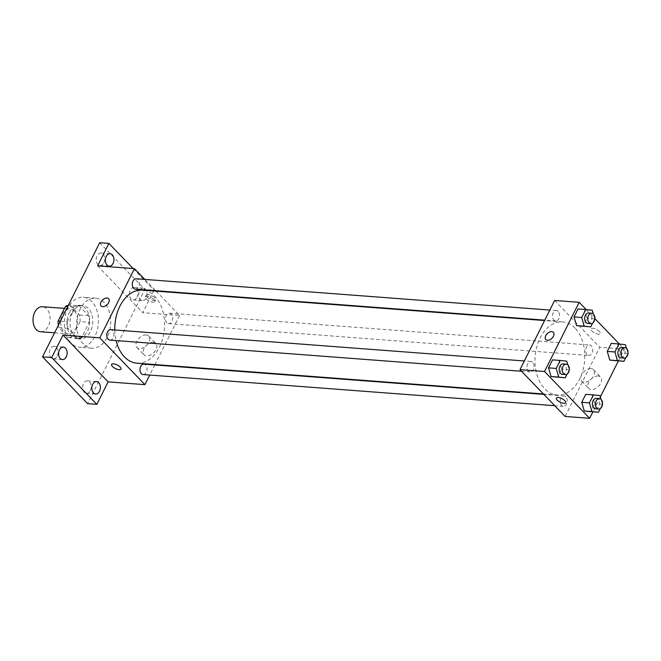 <?xml version="1.0" encoding="UTF-8"?>
<svg xmlns="http://www.w3.org/2000/svg" width="661" height="661" viewBox="0 0 661 661"><rect width="100%" height="100%" fill="white"/><g stroke="black" fill="none" stroke-linecap="round" stroke-linejoin="round"><path stroke-width="0.5" stroke-dasharray="3.31 2.48" d="M40.585 331.748A12.551 8.502 94.3 0 0 49.443 323.204A12.551 8.502 94.3 0 0 46.724 308.852A12.551 8.502 94.3 0 0 42.478 306.721M74.329 310.943A12.551 8.502 94.3 0 0 70.083 308.803A12.551 8.502 94.3 0 0 60.655 320.676A12.551 8.502 94.3 0 0 68.19 333.83A12.551 8.502 94.3 0 0 77.048 325.295A12.551 8.502 94.3 0 0 74.329 310.943M60.399 321.163L67.356 321.692A16.195 10.981 94.3 0 0 67.959 328.335L77.453 338.184A16.195 10.981 94.3 0 0 82.022 336.903L89.318 322.345L80.113 321.643L72.826 336.209A16.195 10.981 94.3 0 1 68.257 337.49L58.755 327.633A16.195 10.981 94.3 0 1 58.317 325.311M89.318 322.345A16.195 10.981 94.3 0 0 88.714 315.702L79.221 305.845L70.016 305.151A16.195 10.981 94.3 0 0 68.347 305.283M70.016 305.151L79.51 315A16.195 10.981 94.3 0 1 80.113 321.643M67.356 321.692L74.652 307.125L67.686 306.605M88.714 315.702L79.51 315M79.221 305.845A16.195 10.981 94.3 0 0 74.652 307.125M69.314 312.653A16.732 11.336 -85.7 0 1 79.601 305.332A16.732 11.336 -85.7 0 1 89.648 322.874A16.732 11.336 -85.7 0 1 77.073 338.696A16.732 11.336 -85.7 0 1 67.868 329.467A16.732 11.336 -85.7 0 1 69.314 312.653M72.379 312.884A16.732 11.336 94.3 0 0 70.934 329.699A16.732 11.336 94.3 0 0 80.138 338.936A16.732 11.336 94.3 0 0 91.953 327.55A16.732 11.336 94.3 0 0 88.334 308.414A16.732 11.336 94.3 0 0 82.666 305.564A16.732 11.336 94.3 0 0 72.379 312.884M82.022 336.903L72.826 336.209M67.959 328.335L58.755 327.633M77.453 338.184L68.257 337.49M91.796 301.49A25.101 17.012 94.3 0 0 83.294 297.219A25.101 17.012 94.3 0 0 64.439 320.965A25.101 17.012 94.3 0 0 79.51 347.273A25.101 17.012 94.3 0 0 97.233 330.203A25.101 17.012 94.3 0 0 91.796 301.49M104.066 302.424A25.101 17.012 94.3 0 0 95.564 298.152A25.101 17.012 94.3 0 0 76.709 321.89A25.101 17.012 94.3 0 0 91.78 348.207A25.101 17.012 94.3 0 0 109.503 331.128A25.101 17.012 94.3 0 0 104.066 302.424M90.276 390.61A6.271 4.255 94.3 0 0 90.821 384.305A6.271 4.255 94.3 0 0 87.368 380.843A6.271 4.255 94.3 0 0 82.65 386.784A6.271 4.255 94.3 0 0 86.417 393.361A6.271 4.255 94.3 0 0 90.276 390.61M137.05 297.21A6.271 4.255 94.3 0 0 137.587 290.906A6.271 4.255 94.3 0 0 134.133 287.444A6.271 4.255 94.3 0 0 129.424 293.385A6.271 4.255 94.3 0 0 133.191 299.962A6.271 4.255 94.3 0 0 137.05 297.21M103.835 262.764A6.271 4.255 94.3 0 0 104.38 256.451A6.271 4.255 94.3 0 0 100.926 252.989A6.271 4.255 94.3 0 0 96.209 258.93A6.271 4.255 94.3 0 0 99.976 265.507A6.271 4.255 94.3 0 0 103.835 262.764M57.069 356.163A6.271 4.255 94.3 0 0 57.606 349.859A6.271 4.255 94.3 0 0 54.152 346.397A6.271 4.255 94.3 0 0 49.443 352.33A6.271 4.255 94.3 0 0 53.211 358.906A6.271 4.255 94.3 0 0 57.069 356.163M99.695 242.694L144.817 289.501L87.649 403.656M139.479 290.89A6.271 4.255 -85.7 0 1 143.338 288.138A6.271 4.255 -85.7 0 1 146.792 291.6A6.271 4.255 -85.7 0 1 146.246 297.913A6.271 4.255 -85.7 0 1 142.388 300.656A6.271 4.255 -85.7 0 1 138.942 297.194A6.271 4.255 -85.7 0 1 139.479 290.89M97.638 265.871L142.759 312.686L154.021 290.196L144.817 289.501M133.158 268.564L154.021 290.196M156.12 291.154L179.561 315.471L142.759 312.686M179.561 315.471L154.98 364.566M154.781 364.955L149.725 375.06M153.377 342.332A8.229 5.181 -43.9 0 0 144.999 346.975A8.229 5.181 -43.9 0 0 144.048 354.841A8.229 5.181 -43.9 0 0 153.567 352.858A8.229 5.181 -43.9 0 0 155.897 343.423A8.229 5.181 -43.9 0 0 153.377 342.332M136.918 363.195A36.644 24.837 94.3 0 0 162.788 338.275A36.644 24.837 94.3 0 0 154.856 296.351A36.644 24.837 94.3 0 0 142.446 290.121M114.774 329.988A36.644 24.837 94.3 0 0 116.105 340.572M144.8 279.405L155.707 290.716M143.14 374.556A5.23 3.545 94.3 0 0 146.833 371.003A5.23 3.545 94.3 0 0 145.701 365.021A5.23 3.545 94.3 0 0 143.933 364.128M135.431 289.188A5.23 3.545 94.3 0 0 139.124 285.626A5.23 3.545 94.3 0 0 137.992 279.644A5.23 3.545 94.3 0 0 136.216 278.76M109.933 340.109A5.23 3.545 94.3 0 0 113.626 336.548A5.23 3.545 94.3 0 0 112.486 330.566A5.23 3.545 94.3 0 0 110.718 329.674M166.869 322.75A5.23 3.545 -85.7 0 1 165.737 316.768A5.23 3.545 -85.7 0 1 169.431 313.207A5.23 3.545 -85.7 0 1 172.571 318.693A5.23 3.545 -85.7 0 1 168.638 323.634A5.23 3.545 -85.7 0 1 166.869 322.75M154.773 297.863A5.23 1.991 -153.4 0 0 149.89 295.004A5.23 1.991 -153.4 0 0 146.263 295.236A5.23 1.991 -153.4 0 0 150.047 299.35A5.23 1.991 -153.4 0 0 155.616 299.912A5.23 1.991 -153.4 0 0 154.773 297.863M153.897 299.607A5.23 1.991 -153.4 0 0 149.014 296.748A5.23 1.991 -153.4 0 0 145.387 296.979A5.23 1.991 -153.4 0 0 149.179 301.094A5.23 1.991 -153.4 0 0 154.74 301.656A5.23 1.991 -153.4 0 0 153.897 299.607M111.618 364.418L111.618 364.418A5.23 1.991 26.6 0 1 117.187 364.979A5.23 1.991 26.6 0 1 120.971 369.094A5.23 1.991 26.6 0 1 120.971 369.102L120.971 369.102M146.246 334.937A8.229 5.181 -43.9 0 0 137.868 339.572A8.229 5.181 -43.9 0 0 136.918 347.446A8.229 5.181 -43.9 0 0 146.436 345.463A8.229 5.181 -43.9 0 0 148.766 336.028A8.229 5.181 -43.9 0 0 146.246 334.937M108.619 298.698L108.611 298.698A5.23 3.288 136.1 0 1 107.132 304.696A5.23 3.288 136.1 0 1 101.083 305.952L101.083 305.952M575.053 328.153A36.644 24.837 94.3 0 0 562.643 321.915A36.644 24.837 94.3 0 0 535.113 356.576A36.644 24.837 94.3 0 0 557.116 394.989A36.644 24.837 94.3 0 0 582.994 370.069A36.644 24.837 94.3 0 0 575.053 328.153M587.067 354.544A5.23 3.545 -85.7 0 1 585.935 348.562A5.23 3.545 -85.7 0 1 589.629 345.001A5.23 3.545 -85.7 0 1 592.768 350.487A5.23 3.545 -85.7 0 1 588.835 355.436A5.23 3.545 -85.7 0 1 587.067 354.544M532.692 362.36A5.23 3.545 94.3 0 0 530.915 361.476A5.23 3.545 94.3 0 0 526.991 366.417A5.23 3.545 94.3 0 0 530.13 371.903A5.23 3.545 94.3 0 0 533.824 368.342A5.23 3.545 94.3 0 0 532.692 362.36M558.19 311.438A5.23 3.545 94.3 0 0 556.413 310.554A5.23 3.545 94.3 0 0 552.489 315.495A5.23 3.545 94.3 0 0 555.628 320.982A5.23 3.545 94.3 0 0 559.322 317.42A5.23 3.545 94.3 0 0 558.19 311.438M565.899 396.815A5.23 3.545 94.3 0 0 564.13 395.922A5.23 3.545 94.3 0 0 560.197 400.872A5.23 3.545 94.3 0 0 563.337 406.35A5.23 3.545 94.3 0 0 567.031 402.797A5.23 3.545 94.3 0 0 565.899 396.815M554.637 300.458L599.758 347.265L565.114 416.455M585.762 394.32L592.273 395.005L594.784 403.681L590.785 411.671L594.784 403.681L592.273 395.005L585.762 394.32M578.045 308.951L584.555 309.637L587.075 318.313L583.068 326.303L587.075 318.313L584.555 309.637L578.045 308.951M619.39 344.026L624.298 349.124L618.399 360.914M600.337 396.972L592.9 411.828M586.183 309.579L594.834 318.561M552.546 359.865L559.057 360.559L561.569 369.226L557.57 377.216L561.569 369.226L559.057 360.559L552.546 359.865M611.26 343.398L617.771 344.084L620.282 352.759L616.283 360.749L620.282 352.759L617.771 344.084L611.26 343.398M624.298 349.124L599.758 347.265M598.114 375.985A8.229 5.181 -43.9 0 0 589.736 380.62A8.229 5.181 -43.9 0 0 588.786 388.494A8.229 5.181 -43.9 0 0 598.304 386.511A8.229 5.181 -43.9 0 0 600.626 377.076A8.229 5.181 -43.9 0 0 598.114 375.985M599.51 331.516A5.23 1.991 -153.4 0 0 594.619 328.657A5.23 1.991 -153.4 0 0 591 328.881A5.23 1.991 -153.4 0 0 594.784 333.004A5.23 1.991 -153.4 0 0 600.353 333.565A5.23 1.991 -153.4 0 0 599.51 331.516A5.23 1.991 -153.4 0 0 594.619 328.666A5.23 1.991 -153.4 0 0 591 328.889A5.23 1.991 -153.4 0 0 594.784 333.004A5.23 1.991 -153.4 0 0 600.345 333.574A5.23 1.991 -153.4 0 0 599.51 331.516M556.355 398.071L556.355 398.071A5.23 1.991 26.6 0 1 561.924 398.633A5.23 1.991 26.6 0 1 565.709 402.747L565.7 402.756M590.984 368.59A8.229 5.181 -43.9 0 0 582.605 373.225A8.229 5.181 -43.9 0 0 581.655 381.1A8.229 5.181 -43.9 0 0 591.174 379.117A8.229 5.181 -43.9 0 0 593.504 369.681A8.229 5.181 -43.9 0 0 590.984 368.59M553.348 332.351L553.348 332.351A5.23 3.288 136.1 0 1 551.869 338.349A5.23 3.288 136.1 0 1 545.821 339.605L545.821 339.605M626.529 348.421L627.95 353.346L625.81 357.626M621.043 357.874A5.23 3.545 94.3 0 0 624.736 354.313A5.23 3.545 94.3 0 0 623.604 348.33A5.23 3.545 94.3 0 0 621.836 347.438M625.438 344.67L617.771 344.084M627.95 353.346L620.282 352.759M601.023 399.343L602.452 404.259L600.304 408.539M595.544 408.787A5.23 3.545 94.3 0 0 599.238 405.234A5.23 3.545 94.3 0 0 598.106 399.252A5.23 3.545 94.3 0 0 596.329 398.36M599.94 395.584L592.273 395.005M602.452 404.259L594.784 403.681M593.314 313.967L594.743 318.891L592.595 323.171M587.836 323.419A5.23 3.545 94.3 0 0 591.521 319.858A5.23 3.545 94.3 0 0 590.389 313.876A5.23 3.545 94.3 0 0 588.62 312.992M592.223 310.216L584.555 309.637M594.743 318.891L587.075 318.313M567.816 364.889L569.237 369.813L567.097 374.093M562.329 374.341A5.23 3.545 94.3 0 0 566.023 370.78A5.23 3.545 94.3 0 0 564.891 364.798A5.23 3.545 94.3 0 0 563.122 363.914M566.725 361.137L559.057 360.559M569.237 369.813L561.569 369.226M54.566 332.805L68.19 333.83M64.472 308.381L70.083 308.803M82.666 305.564L79.601 305.332M80.138 338.936L77.073 338.696M95.564 298.152L83.294 297.219M91.78 348.207L79.51 347.273M53.211 358.906L62.407 359.601M54.152 346.397L63.357 347.091M99.976 265.507L109.181 266.201M100.926 252.989L110.131 253.692M133.191 299.962L142.388 300.656M134.133 287.444L143.338 288.138M86.417 393.361L95.622 394.055M87.368 380.843L96.564 381.546M154.74 301.656L155.616 299.912M145.387 296.979L146.263 295.236M136.918 347.446L144.048 354.841M148.766 336.028L155.897 343.423M562.643 321.915L544.581 320.544M557.116 394.989L543.433 393.956M168.638 323.634L588.835 355.436M169.431 313.207L589.629 345.001M530.915 361.476L524.33 360.972M530.13 371.903L521.546 371.251M556.413 310.554L549.828 310.05M555.628 320.982L544.771 320.155M564.13 395.922L543.854 394.394M563.337 406.35L554.761 405.705M581.655 381.1L588.786 388.494M593.504 369.681L600.626 377.076"/><path stroke-width="0.99" d="M64.472 308.381L42.478 306.721A12.551 8.502 94.3 0 0 33.05 318.585A12.551 8.502 94.3 0 0 40.585 331.748L54.566 332.805M60.399 321.163L58.16 320.99A16.195 10.981 94.3 0 0 58.317 325.311M58.16 320.99L65.447 306.431A16.195 10.981 94.3 0 1 68.347 305.283M67.686 306.605L65.447 306.431M149.725 375.06L144.916 384.652L108.115 381.868L96.853 404.358L87.649 403.656L42.527 356.849L99.695 242.694L108.891 243.388L133.158 268.564M96.853 404.358L51.732 357.543L42.527 356.849M51.732 357.543L62.985 335.061L99.794 337.845L134.439 268.655L97.638 265.871L108.891 243.388M101.083 305.952A5.23 3.288 136.1 0 1 101.687 300.953A5.23 3.288 136.1 0 1 107.016 298.004A5.23 3.288 136.1 0 1 108.611 298.698A5.23 3.288 136.1 0 1 107.132 304.696A5.23 3.288 136.1 0 1 101.083 305.952A5.23 3.288 136.1 0 1 101.687 300.953A5.23 3.288 136.1 0 1 107.016 298.004A5.23 3.288 136.1 0 1 108.619 298.698M106.272 256.435A6.271 4.255 -85.7 0 1 110.131 253.692A6.271 4.255 -85.7 0 1 113.576 257.154A6.271 4.255 -85.7 0 1 113.039 263.458A6.271 4.255 -85.7 0 1 109.181 266.201A6.271 4.255 -85.7 0 1 105.727 262.739A6.271 4.255 -85.7 0 1 106.272 256.435M92.705 384.289A6.271 4.255 -85.7 0 1 96.564 381.546A6.271 4.255 -85.7 0 1 100.018 385.008A6.271 4.255 -85.7 0 1 99.481 391.312A6.271 4.255 -85.7 0 1 95.622 394.055A6.271 4.255 -85.7 0 1 92.168 390.593A6.271 4.255 -85.7 0 1 92.705 384.289M59.498 349.834A6.271 4.255 -85.7 0 1 63.357 347.091A6.271 4.255 -85.7 0 1 66.811 350.553A6.271 4.255 -85.7 0 1 66.265 356.857A6.271 4.255 -85.7 0 1 62.407 359.601A6.271 4.255 -85.7 0 1 58.953 356.139A6.271 4.255 -85.7 0 1 59.498 349.834M108.115 381.868L62.985 335.061M544.581 320.544L142.446 290.121A36.644 24.837 94.3 0 0 114.774 329.988M116.105 340.572A36.644 24.837 94.3 0 0 136.918 363.195L543.433 393.956M144.916 384.652L99.794 337.845M134.439 268.655L144.8 279.405M155.707 290.716L156.12 291.154M543.854 394.394L143.933 364.128A5.23 3.545 94.3 0 0 140 369.078A5.23 3.545 94.3 0 0 143.14 374.556L554.761 405.705M549.828 310.05L136.216 278.76A5.23 3.545 94.3 0 0 132.291 283.701A5.23 3.545 94.3 0 0 135.431 289.188L544.771 320.155M524.33 360.972L110.718 329.674A5.23 3.545 94.3 0 0 106.793 334.623A5.23 3.545 94.3 0 0 109.933 340.109L521.546 371.251M120.971 369.102A5.23 1.991 26.6 0 1 117.344 369.317A5.23 1.991 26.6 0 1 112.461 366.467A5.23 1.991 26.6 0 1 111.618 364.418A5.23 1.991 26.6 0 1 117.187 364.979A5.23 1.991 26.6 0 1 120.971 369.102A5.23 1.991 26.6 0 1 117.344 369.325A5.23 1.991 26.6 0 1 112.461 366.467A5.23 1.991 26.6 0 1 111.618 364.418M592.9 411.828L589.653 418.306L565.114 416.455L519.992 369.639L554.637 300.458L579.176 302.308L586.183 309.579M589.653 418.306L544.532 371.499L519.992 369.639M544.532 371.499L579.176 302.308M545.821 339.605A5.23 3.288 136.1 0 1 546.424 334.606A5.23 3.288 136.1 0 1 551.753 331.657A5.23 3.288 136.1 0 1 553.348 332.351A5.23 3.288 136.1 0 1 551.869 338.349A5.23 3.288 136.1 0 1 545.821 339.605A5.23 3.288 136.1 0 1 546.424 334.598A5.23 3.288 136.1 0 1 551.753 331.648A5.23 3.288 136.1 0 1 553.348 332.351M600.304 408.539L598.453 412.249L584.266 410.985L581.754 402.309L585.762 394.32L581.754 402.309L584.266 410.985L591.934 411.563L589.422 402.888L593.429 394.898L599.94 395.584L601.023 399.343M592.595 323.171L590.736 326.881L576.557 325.609L574.045 316.933L578.045 308.951L574.045 316.933L576.557 325.609L584.225 326.195L581.713 317.52L585.712 309.53L592.223 310.216L593.314 313.967M618.399 360.914L600.337 396.972M594.834 318.561L619.39 344.026M567.097 374.093L565.238 377.803L551.059 376.53L548.547 367.855L552.546 359.865L548.547 367.855L551.059 376.53L558.727 377.109L556.215 368.441L560.214 360.452L566.725 361.137L567.816 364.889M625.81 357.626L623.951 361.327L609.773 360.063L607.261 351.388L611.26 343.398L607.261 351.388L609.773 360.063L617.44 360.642L614.928 351.966L618.927 343.976L625.438 344.67L626.529 348.421M565.709 402.747A5.23 1.991 26.6 0 1 562.081 402.97A5.23 1.991 26.6 0 1 557.198 400.12A5.23 1.991 26.6 0 1 556.355 398.071A5.23 1.991 26.6 0 1 561.916 398.633A5.23 1.991 26.6 0 1 565.7 402.756A5.23 1.991 26.6 0 1 562.081 402.979A5.23 1.991 26.6 0 1 557.198 400.12A5.23 1.991 26.6 0 1 556.355 398.071M623.951 361.327L617.44 360.642M624.901 347.678L621.836 347.438A5.23 3.545 94.3 0 0 617.903 352.387A5.23 3.545 94.3 0 0 621.043 357.874L624.108 358.105A5.23 3.545 94.3 0 0 627.801 354.544A5.23 3.545 94.3 0 0 626.669 348.562A5.23 3.545 94.3 0 0 624.901 347.678A5.23 3.545 94.3 0 0 620.968 352.619A5.23 3.545 94.3 0 0 624.108 358.105M614.928 351.966L607.261 351.388M618.927 343.976L611.26 343.398M616.283 360.749L609.773 360.063M598.453 412.249L591.934 411.563M599.403 398.591L596.329 398.36A5.23 3.545 94.3 0 0 592.405 403.309A5.23 3.545 94.3 0 0 595.544 408.787L598.61 409.019A5.23 3.545 94.3 0 0 602.303 405.466A5.23 3.545 94.3 0 0 601.171 399.484A5.23 3.545 94.3 0 0 599.403 398.591A5.23 3.545 94.3 0 0 595.47 403.541A5.23 3.545 94.3 0 0 598.61 409.019M589.422 402.888L581.754 402.309M593.429 394.898L585.762 394.32M590.785 411.671L584.266 410.985M590.736 326.881L584.225 326.195M591.686 313.223L588.62 312.992A5.23 3.545 94.3 0 0 584.696 317.933A5.23 3.545 94.3 0 0 587.836 323.419L590.901 323.65A5.23 3.545 94.3 0 0 594.594 320.089A5.23 3.545 94.3 0 0 593.462 314.115A5.23 3.545 94.3 0 0 591.686 313.223A5.23 3.545 94.3 0 0 587.761 318.164A5.23 3.545 94.3 0 0 590.901 323.65M581.713 317.52L574.045 316.933M585.712 309.53L578.045 308.951M583.068 326.303L576.557 325.609M565.238 377.803L558.727 377.109M566.188 364.145L563.122 363.914A5.23 3.545 94.3 0 0 559.198 368.855A5.23 3.545 94.3 0 0 562.329 374.341L565.403 374.572A5.23 3.545 94.3 0 0 569.096 371.011A5.23 3.545 94.3 0 0 567.956 365.029A5.23 3.545 94.3 0 0 566.188 364.145A5.23 3.545 94.3 0 0 562.263 369.086A5.23 3.545 94.3 0 0 565.403 374.572M556.215 368.441L548.547 367.855M560.214 360.452L552.546 359.865M557.57 377.216L551.059 376.53"/></g></svg>
